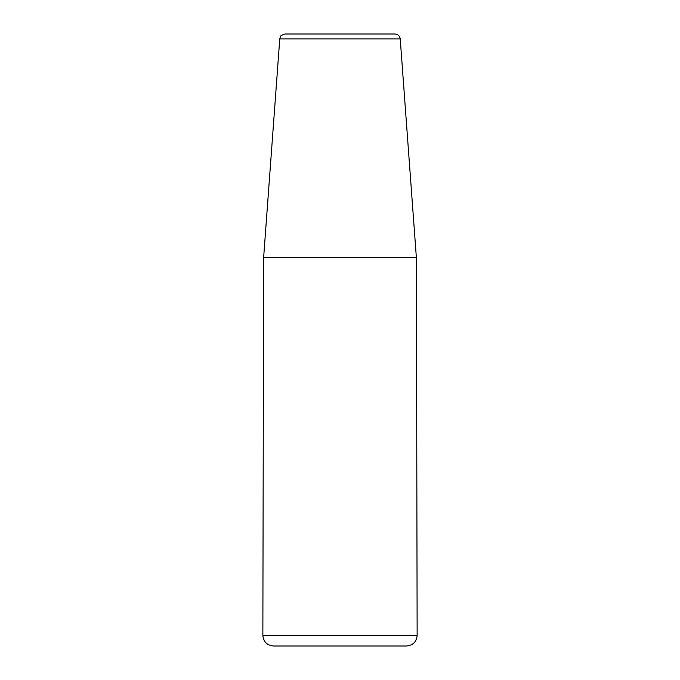 <?xml version="1.0" encoding="UTF-8"?>
<svg xmlns="http://www.w3.org/2000/svg" width="680" height="680" viewBox="0 0 680 680"><rect width="100%" height="100%" fill="white"/><g stroke="black" fill="none" stroke-linecap="round" stroke-linejoin="round"><path stroke-width="1.02" d="M273.496 646C267.027 645.362 263.475 641.81 262.854 635.332L417.146 635.332C416.525 641.81 412.973 645.362 406.504 646L273.496 646M400.231 38.93C399.747 35.904 397.978 34.264 394.927 34L285.073 34C281.673 35.096 280.126 36.006 280.423 36.737L279.769 38.93L400.231 38.93L416.364 257.516L263.636 257.516L262.854 635.332M416.364 257.516L417.146 635.332M279.769 38.93L263.636 257.516"/></g></svg>
